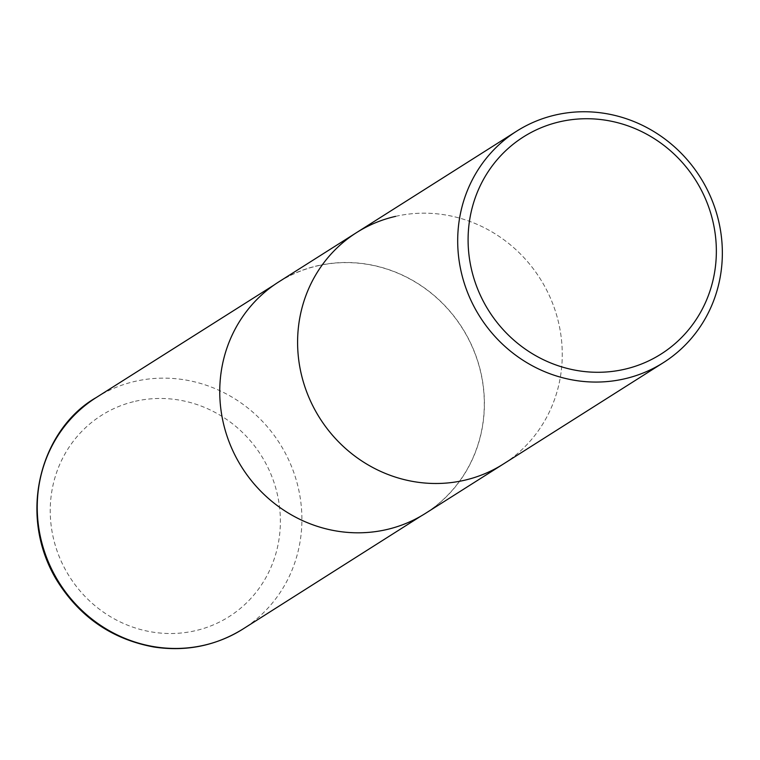 <?xml version="1.0" encoding="UTF-8"?>
<svg xmlns="http://www.w3.org/2000/svg" width="760" height="760" viewBox="0 0 760 760"><rect width="100%" height="100%" fill="white"/><g stroke="black" fill="none" stroke-linecap="round" stroke-linejoin="round"><path stroke-width="0.57" stroke-dasharray="3.8 2.85" d="M395.551 216.372A137.028 130.397 -122.4 0 1 550.477 298.176A137.028 130.397 -122.4 0 1 503.262 464.094A137.028 130.397 57.6 0 0 550.477 298.176A137.028 130.397 57.6 0 0 395.551 216.372A137.028 130.397 57.6 0 0 356.582 232.589M278.74 281.903A137.028 130.397 -122.4 0 1 317.709 265.696A137.028 130.397 -122.4 0 1 472.634 347.491A137.028 130.397 -122.4 0 1 425.419 513.408M317.737 265.81A136.905 130.283 -122.4 0 1 472.511 347.51A136.905 130.283 -122.4 0 1 425.41 513.275A136.905 130.283 -122.4 0 1 242.031 467.39A136.905 130.283 -122.4 0 1 278.873 281.969A136.905 130.283 -122.4 0 1 317.737 265.81M135.423 401.242A119.149 113.382 -122.4 0 1 276.488 551.361A119.149 113.382 -122.4 0 1 84.028 595.375A119.149 113.382 -122.4 0 1 135.423 401.242M96.292 397.508A137.028 130.397 -122.4 0 1 135.195 381.33A137.028 130.397 -122.4 0 1 290.111 463.096A137.028 130.397 -122.4 0 1 242.972 629.014M278.873 281.969L274.208 284.924M425.41 513.275L420.755 516.23"/><path stroke-width="1.14" d="M559.987 121.723A128.535 122.312 -122.4 0 1 712.158 283.66A128.535 122.312 -122.4 0 1 504.545 331.141A128.535 122.312 -122.4 0 1 559.987 121.723M555.645 114.94A137.028 130.397 -122.4 0 1 710.572 196.745A137.028 130.397 -122.4 0 1 663.356 362.662A137.028 130.397 -122.4 0 1 479.873 316.692A137.028 130.397 -122.4 0 1 516.686 131.157A137.028 130.397 -122.4 0 1 555.645 114.94M464.303 480.301A137.028 130.397 57.6 0 0 503.262 464.094A137.028 130.397 -122.4 0 1 464.303 480.301A137.028 130.397 -122.4 0 1 309.377 398.506A137.028 130.397 -122.4 0 1 356.582 232.589A137.028 130.397 57.6 0 0 309.377 398.506A137.028 130.397 57.6 0 0 464.303 480.301M663.356 362.662L425.419 513.408A137.028 130.397 -122.4 0 1 241.936 467.447A137.028 130.397 -122.4 0 1 278.74 281.903L356.582 232.589A137.028 130.397 -122.4 0 1 395.551 216.372M242.972 629.014A137.028 130.397 -122.4 0 1 59.422 583.082A137.028 130.397 -122.4 0 1 96.292 397.508C42.655 427.87 16.359 511.508 56.002 578.996C78.983 616.607 111.691 639.283 154.118 647.045C186.2 651.814 215.811 645.8 242.972 629.014L420.755 516.23M516.686 131.157L356.582 232.589M274.208 284.924L96.292 397.508"/></g></svg>
